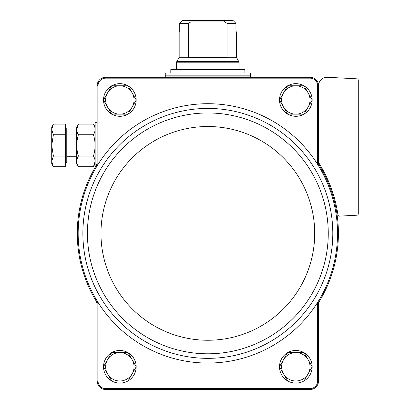 <?xml version="1.0" encoding="UTF-8"?>
<svg xmlns="http://www.w3.org/2000/svg" width="410" height="410" viewBox="0 0 410 410"><rect width="100%" height="100%" fill="white"/><g stroke="black" fill="none" stroke-linecap="round" stroke-linejoin="round"><path stroke-width="0.61" d="M318.539 160.105A8.518 8.518 0 0 0 319.8 164.564A131.42 131.42 0 0 1 337.953 214.907A1.42 1.42 0 0 0 339.434 216.126L356.931 215.209A1.42 1.42 0 0 0 358.279 213.789L358.279 80.242A1.42 1.42 0 0 0 356.931 78.823L327.498 77.28A8.518 8.518 0 0 0 318.539 85.782L318.539 85.485A8.523 8.523 0 0 0 310.319 77.27L310.303 78.161A7.626 7.626 0 0 1 317.647 85.505L317.647 164.405A129.678 129.678 0 0 0 98.031 164.405A129.678 129.678 0 0 0 98.031 302.365L98.031 381.264L97.139 381.279L97.139 305.025A8.518 8.518 0 0 0 95.919 300.638A130.57 130.57 0 0 0 97.139 302.621L97.139 305.025M310.303 78.161L105.37 78.161A7.626 7.626 0 0 0 98.031 85.505L98.031 164.405L97.139 164.149A130.57 130.57 0 0 0 95.919 166.132A8.518 8.518 0 0 0 97.139 161.745L97.139 164.149M319.754 300.638A8.518 8.518 0 0 0 318.539 305.025L318.539 302.621A130.57 130.57 0 0 0 318.539 164.149L318.539 161.745A8.518 8.518 0 0 0 319.754 166.132M318.539 302.621L317.647 302.365A129.678 129.678 0 0 1 98.031 302.365L97.139 302.621M97.139 161.745L97.139 85.485L98.031 85.505M97.139 381.279A8.523 8.523 0 0 0 105.355 389.5L310.319 389.5A8.523 8.523 0 0 0 318.539 381.279L317.647 381.264L317.647 302.365A129.678 129.678 0 0 0 317.647 164.405L318.539 164.149M318.539 85.782L318.539 161.745M317.647 85.505L318.539 85.485M318.539 381.279L318.539 305.025M310.319 77.27L105.355 77.27A8.523 8.523 0 0 0 97.139 85.485M98.031 381.264A7.626 7.626 0 0 0 105.37 388.608L310.303 388.608A7.626 7.626 0 0 0 317.647 381.264M105.37 78.161L105.355 77.27M105.355 389.5L105.37 388.608M310.303 388.608L310.319 389.5M95.919 166.132A130.57 130.57 0 0 0 95.919 300.638M103.525 99.861A16.323 16.323 0 0 1 111.587 85.9M111.786 85.782A16.323 16.323 0 0 1 127.905 85.782M128.11 85.9A16.323 16.323 0 0 1 136.166 99.861M136.166 100.091A16.323 16.323 0 0 1 128.11 114.052M127.905 114.17A16.323 16.323 0 0 1 111.786 114.17M111.587 114.052A16.323 16.323 0 0 1 103.525 100.091M103.525 366.678A16.323 16.323 0 0 1 111.587 352.718M111.786 352.6A16.323 16.323 0 0 1 127.905 352.6M128.11 352.718A16.323 16.323 0 0 1 136.166 366.678M136.166 366.909A16.323 16.323 0 0 1 128.11 380.869M127.905 380.982A16.323 16.323 0 0 1 111.786 380.982M111.587 380.869A16.323 16.323 0 0 1 103.525 366.909M279.512 99.861A16.323 16.323 0 0 1 287.569 85.9M287.769 85.782A16.323 16.323 0 0 1 303.892 85.782M304.092 85.9A16.323 16.323 0 0 1 312.154 99.861M312.154 100.091A16.323 16.323 0 0 1 304.092 114.052M303.892 114.17A16.323 16.323 0 0 1 287.769 114.17M287.569 114.052A16.323 16.323 0 0 1 279.512 100.091M279.512 366.678A16.323 16.323 0 0 1 287.569 352.718M287.769 352.6A16.323 16.323 0 0 1 303.892 352.6M304.092 352.718A16.323 16.323 0 0 1 312.154 366.678M312.154 366.909A16.323 16.323 0 0 1 304.092 380.869M303.892 380.982A16.323 16.323 0 0 1 287.769 380.982M287.569 380.869A16.323 16.323 0 0 1 279.512 366.909M287.635 380.982L279.441 366.791L287.635 352.6L304.025 352.6L312.22 366.791L304.025 380.982L287.635 380.982M295.83 352.6A14.191 14.191 0 0 1 308.12 373.889A14.191 14.191 0 0 1 283.541 373.889A14.191 14.191 0 0 1 295.83 352.6M287.635 114.17L279.441 99.978L287.635 85.782L304.025 85.782L312.22 99.978L304.025 114.17L287.635 114.17M295.83 85.782A14.191 14.191 0 0 1 308.12 107.071A14.191 14.191 0 0 1 283.541 107.071A14.191 14.191 0 0 1 295.83 85.782M111.653 380.982L103.458 366.791L111.653 352.6L128.038 352.6L136.233 366.791L132.138 373.889L128.038 380.982L111.653 380.982M119.848 352.6A14.191 14.191 0 0 1 132.138 373.889A14.191 14.191 0 0 1 107.553 373.889A14.191 14.191 0 0 1 119.848 352.6M103.458 99.978L111.653 85.782L128.038 85.782L136.233 99.978L128.038 114.17L111.653 114.17L103.458 99.978M119.848 85.782A14.191 14.191 0 0 1 132.138 107.071A14.191 14.191 0 0 1 107.553 107.071A14.191 14.191 0 0 1 119.848 85.782M188.636 57.021L179.17 57.021L179.17 31.852L179.739 31.852L179.739 23.339L182.64 20.5L179.739 23.339L188.636 23.339L188.559 57.4L227.119 57.4L227.037 57.021L227.119 57.4M227.037 23.339L235.94 23.339L233.039 20.5L235.94 23.339L235.94 31.852L236.508 31.852L236.508 57.021L227.037 57.021L227.037 23.339L224.849 21.92L224.342 20.5L191.332 20.5L190.829 21.92L188.636 23.339M191.332 20.5L182.64 20.5M233.039 20.5L224.342 20.5M250.418 73.011L165.261 73.011L165.261 75.85L250.418 75.85L250.418 73.011M170.796 73.011L170.796 69.608L244.883 69.608L244.883 73.011M224.849 21.92L190.829 21.92M95.151 167.429L95.151 122.682L97.139 122.682M53.372 166.696L65.631 166.696L65.631 124.086L53.372 124.086L51.721 129.416L53.372 134.741L51.721 145.391L53.372 156.046L51.721 161.371L53.372 166.696L51.721 161.371L51.721 163.841L53.372 166.696L51.721 161.371L51.721 126.941L53.372 124.086M65.631 128.079L66.768 128.079L66.768 162.708L65.631 162.708M66.768 156.748L76.701 156.748M65.631 156.046L53.372 156.046M65.631 134.741L53.372 134.741M78.402 124.086L76.701 127.033L76.701 163.749L78.402 166.696C76.239 163.159 76.239 159.608 78.402 156.046C76.239 148.938 76.239 141.834 78.402 134.741C76.239 131.2 76.239 127.648 78.402 124.086L76.752 129.416L78.402 124.086L93.449 124.086C95.612 127.628 95.612 131.179 93.449 134.741C95.612 141.845 95.612 148.948 93.449 156.046L78.402 156.046M93.449 134.741L78.402 134.741M93.449 156.046C95.612 159.582 95.612 163.134 93.449 166.696L95.099 161.371L93.449 166.696L78.402 166.696M102.023 166.911A124.963 124.963 0 0 0 173.251 353.466A124.963 124.963 0 0 0 332.802 233.382A124.963 124.963 0 0 0 102.023 166.911M328.256 233.382A120.417 120.417 0 0 0 147.631 129.104A120.417 120.417 0 0 0 147.631 337.666A120.417 120.417 0 0 0 328.256 233.382M314.706 233.382A106.867 106.867 0 0 0 154.406 140.835A106.867 106.867 0 0 0 154.406 325.935A106.867 106.867 0 0 0 314.706 233.382M236.508 57.021L236.698 57.728L178.98 57.728L179.17 57.021M236.698 57.728L239.061 62.207L176.618 62.207L176.618 69.608M238.871 61.495L176.807 61.495L176.618 62.207M250.131 75.85L250.418 76.132L165.261 76.132L165.548 75.85M239.061 62.207L239.061 69.608M178.98 57.728L176.807 61.495M165.261 76.132L165.261 77.27M250.418 76.132L250.418 77.27M66.768 134.039L76.701 134.039M95.151 127.033L93.449 124.086M95.151 163.749L93.449 166.696"/></g></svg>

